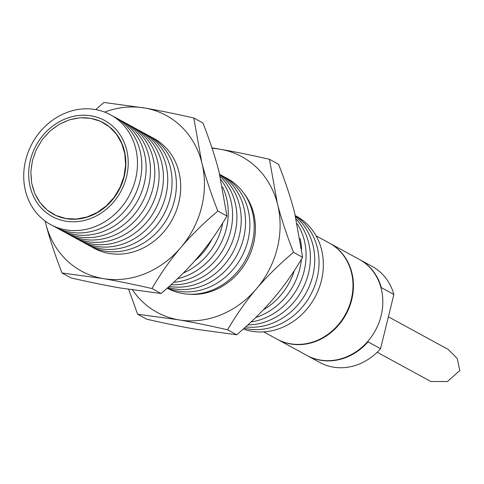 <?xml version="1.0" encoding="UTF-8"?>
<svg xmlns="http://www.w3.org/2000/svg" width="484" height="484" viewBox="0 0 484 484"><rect width="100%" height="100%" fill="white"/><g stroke="black" fill="none" stroke-linecap="round" stroke-linejoin="round"><path stroke-width="0.73" d="M300.062 238.394A62.521 55.097 118.6 0 1 301.641 249.042M301.435 259.249A62.521 55.097 118.6 0 1 255.697 317.51M188.754 294.193A61.474 54.178 -61.4 0 0 238.993 272.202A61.474 54.178 -61.4 0 0 243.827 193.219M277.38 203.57A88.614 78.093 -61.4 0 0 256.544 167.434A88.614 78.093 -61.4 0 0 220.42 149.278C234.292 151.667 250.639 155.001 269.449 159.272L277.38 203.57C281.065 217.939 286.425 234.183 293.461 252.309C278.941 264.657 266.599 276.83 256.435 288.827A88.614 78.093 -61.4 0 0 277.38 203.57M132.537 289.97A88.614 78.093 -61.4 0 0 142.411 301.641A88.614 78.093 -61.4 0 0 178.536 319.797L137.656 314.243L128.665 289.372M227.565 329.792C208.755 325.514 192.414 322.187 178.536 319.797A88.614 78.093 -61.4 0 0 256.435 288.827C246.223 300.794 236.597 314.449 227.565 329.792L236.706 334.777C251.226 322.429 263.568 310.256 273.726 298.259C283.945 286.292 293.57 272.637 302.603 257.294L294.671 212.996C290.987 198.628 285.627 182.383 278.59 164.257L269.449 159.272M137.656 314.243L146.797 319.228C165.613 323.506 181.954 326.839 195.826 329.229L236.706 334.777M211.938 147.874L220.42 149.278A88.614 78.093 -61.4 0 0 212.089 148.334M293.461 252.309L302.603 257.294M112.675 116.045A62.521 55.097 118.6 0 1 137.625 188.887A62.521 55.097 118.6 0 1 70.156 232.205A62.521 55.097 118.6 0 1 52.859 225.707M295.337 215.628A62.521 55.097 118.6 0 1 318.932 288.573A62.521 55.097 118.6 0 1 251.704 331.238A62.521 55.097 118.6 0 1 243.325 329.017M100.636 121.411A52.097 45.913 118.6 0 1 103.394 122.779A52.097 45.913 118.6 0 1 124.225 176.436A52.097 45.913 118.6 0 1 53.494 214.255A52.097 45.913 118.6 0 1 47.565 210.31M47.002 209.85A52.097 45.913 118.6 0 1 40.662 203.28M39.567 201.804A52.097 45.913 118.6 0 1 35.477 194.707M34.291 191.894A52.097 45.913 118.6 0 1 32.222 184.967M31.478 180.701A52.097 45.913 118.6 0 1 31.043 174.47M31.266 168.91A52.097 45.913 118.6 0 1 32.011 163.628M263.701 331.879L277.029 339.151A54.704 48.212 -61.4 0 0 351.287 299.439A54.704 48.212 -61.4 0 0 329.416 243.101L316.094 235.829M126.512 176.829A54.704 48.212 118.6 0 1 52.248 216.542A54.704 48.212 118.6 0 1 30.377 160.204A54.704 48.212 118.6 0 1 104.641 120.492A54.704 48.212 118.6 0 1 126.512 176.829M33.596 157.252A52.097 45.913 118.6 0 1 35.157 152.853M38.188 146.44A52.097 45.913 118.6 0 1 40.493 142.586M44.625 136.99A52.097 45.913 118.6 0 1 47.916 133.378M52.52 129.21A52.097 45.913 118.6 0 1 57.118 125.87M61.504 123.305A52.097 45.913 118.6 0 1 67.585 120.631M71.215 119.463A52.097 45.913 118.6 0 1 78.698 118.029M81.239 117.83A52.097 45.913 118.6 0 1 89.806 118.241M91.161 118.465A52.097 45.913 118.6 0 1 100.261 121.242M212.095 238.999A62.521 55.097 118.6 0 1 194.477 261.148M297.255 223.814A62.521 55.097 118.6 0 1 299.463 284.283A62.521 55.097 118.6 0 1 251.051 321.963M91.373 115.888A54.704 48.212 118.6 0 1 104.641 120.492A54.704 48.212 118.6 0 1 124.122 184.386A54.704 48.212 118.6 0 1 65.515 221.152A54.704 48.212 118.6 0 1 52.248 216.542A54.704 48.212 118.6 0 1 32.767 152.654A54.704 48.212 118.6 0 1 91.373 115.888M95.378 109.547A62.521 55.097 118.6 0 1 135.538 179.195A62.521 55.097 118.6 0 1 65.83 229.852A62.521 55.097 118.6 0 1 25.67 160.198A62.521 55.097 118.6 0 1 95.378 109.547M219.833 174.93A62.521 55.097 118.6 0 1 235.115 247.85A62.521 55.097 118.6 0 1 169.575 286.437A62.521 55.097 118.6 0 1 169.225 286.377M296.184 219.131A62.521 55.097 118.6 0 1 304.133 285.899A62.521 55.097 118.6 0 1 247.881 324.903M294.296 270.665A62.521 55.097 118.6 0 1 263.242 309.887M219.688 174.367A62.521 55.097 118.6 0 1 240.621 247.427A62.521 55.097 118.6 0 1 173.895 288.797A62.521 55.097 118.6 0 1 168.057 287.417M220.988 179.782A62.521 55.097 118.6 0 1 226.209 243.706A62.521 55.097 118.6 0 1 173.677 282.317M222.525 186.909A62.521 55.097 118.6 0 1 177.495 278.724M116.995 118.405A62.521 55.097 118.6 0 1 141.945 191.24A62.521 55.097 118.6 0 1 74.475 234.565A62.521 55.097 118.6 0 1 57.185 228.067M377.187 352.237L430.863 381.519L447.428 381.531L459.8 370.562L457.271 358.535L448.329 349.502L388.392 316.808M220.214 176.515A62.521 55.097 118.6 0 1 230.699 245.697A62.521 55.097 118.6 0 1 171.033 284.737M295.633 216.826A62.521 55.097 118.6 0 1 308.526 288.095A62.521 55.097 118.6 0 1 245.684 326.9M277.241 339.266A54.704 48.212 -61.4 0 0 277.459 339.387A54.704 48.212 -61.4 0 0 351.723 299.675A54.704 48.212 -61.4 0 0 329.852 243.337A54.704 48.212 -61.4 0 0 329.634 243.216M329.852 243.337L359.243 259.37A54.704 48.212 118.6 0 1 381.114 315.707A54.704 48.212 118.6 0 1 306.856 355.419L277.459 339.387M359.461 259.484A54.704 48.212 118.6 0 1 359.679 259.606L372.214 266.442A54.704 48.212 118.6 0 1 393.873 294.478L380.557 348.698A54.704 48.212 118.6 0 1 332.23 366.939A54.704 48.212 118.6 0 1 319.821 362.492L307.286 355.655A54.704 48.212 118.6 0 1 307.068 355.534M380.557 348.698L368.021 341.861A54.704 48.212 118.6 0 1 307.286 355.655M368.021 341.861L368.276 340.833M381.162 288.367L381.338 287.641L393.873 294.478M359.679 259.606A54.704 48.212 118.6 0 1 381.338 287.641M142.931 132.549A62.521 55.097 118.6 0 1 167.881 205.391A62.521 55.097 118.6 0 1 100.412 248.709A62.521 55.097 118.6 0 1 83.121 242.212M220.74 174.99A62.521 55.097 118.6 0 1 245.691 247.832A62.521 55.097 118.6 0 1 178.221 291.15A62.521 55.097 118.6 0 1 167.416 287.986M295.379 215.803A62.521 55.097 118.6 0 1 313.547 288.869A62.521 55.097 118.6 0 1 247.384 328.878A62.521 55.097 118.6 0 1 244.214 328.225M138.612 130.19A62.521 55.097 118.6 0 1 163.562 203.032A62.521 55.097 118.6 0 1 96.092 246.356A62.521 55.097 118.6 0 1 78.795 239.852M201.731 162.303A88.614 78.093 -61.4 0 0 180.901 126.173A88.614 78.093 -61.4 0 0 144.776 108.017C158.649 110.406 174.99 113.74 193.8 118.011L201.731 162.303C205.416 176.678 210.776 192.922 217.812 211.042C203.292 223.396 190.956 235.569 180.792 247.566A88.614 78.093 -61.4 0 0 201.731 162.303M102.892 278.536L62.012 272.982C54.976 254.862 49.616 238.612 45.932 224.243A88.614 78.093 -61.4 0 0 66.768 260.38A88.614 78.093 -61.4 0 0 102.892 278.536A88.614 78.093 -61.4 0 0 180.792 247.566C170.574 259.533 160.948 273.188 151.922 288.531C133.106 284.253 116.765 280.926 102.892 278.536M151.922 288.531L161.057 293.516C175.577 281.168 187.919 268.995 198.083 256.998C208.302 245.031 217.921 231.376 226.954 216.033L219.022 171.735C215.338 157.367 209.977 141.122 202.941 122.996L193.8 118.011M62.012 272.982L71.154 277.967C89.963 282.245 106.305 285.578 120.183 287.968L161.057 293.516M45.181 221.097A88.614 78.093 -61.4 0 0 45.932 224.243L45.127 221.055M95.729 109.608L103.897 102.469L144.776 108.017A88.614 78.093 -61.4 0 0 104.641 112.088M217.812 211.042L226.954 216.033M125.64 123.117A62.521 55.097 118.6 0 1 150.591 195.959A62.521 55.097 118.6 0 1 83.121 239.278A62.521 55.097 118.6 0 1 65.83 232.78M129.966 125.477A62.521 55.097 118.6 0 1 154.916 198.319A62.521 55.097 118.6 0 1 87.447 241.637A62.521 55.097 118.6 0 1 70.15 235.139M151.577 137.268A62.521 55.097 118.6 0 1 176.527 210.104A62.521 55.097 118.6 0 1 109.057 253.428A62.521 55.097 118.6 0 1 91.766 246.925M134.286 127.837A62.521 55.097 118.6 0 1 159.236 200.672A62.521 55.097 118.6 0 1 91.766 243.996A62.521 55.097 118.6 0 1 74.475 237.493M56.035 215.507L65.915 218.526L76.411 219.034L86.999 216.995L97.145 212.524L106.341 205.845L114.127 197.284L120.117 187.272L124.007 176.315L125.598 164.965L124.812 153.785L121.696 143.337L116.396 134.147L109.184 126.675L100.418 121.29L90.538 118.271L80.048 117.769L69.46 119.802L59.314 124.273L50.112 130.958L42.326 139.519L36.336 149.532L32.452 160.482L30.861 171.838L31.641 183.019L34.763 193.467L40.063 202.657L47.275 210.129L56.253 215.628M100.418 121.29L106.038 124.358M147.257 134.909A62.521 55.097 118.6 0 1 172.207 207.745A62.521 55.097 118.6 0 1 104.738 251.069A62.521 55.097 118.6 0 1 87.441 244.571M225.066 177.35A62.521 55.097 118.6 0 1 250.016 250.186A62.521 55.097 118.6 0 1 182.541 293.51A62.521 55.097 118.6 0 1 167.228 288.155M222.725 223.009A62.521 55.097 118.6 0 1 183.279 273.055M121.321 120.764A62.521 55.097 118.6 0 1 146.271 193.6A62.521 55.097 118.6 0 1 78.801 236.924A62.521 55.097 118.6 0 1 61.504 230.42"/></g></svg>
